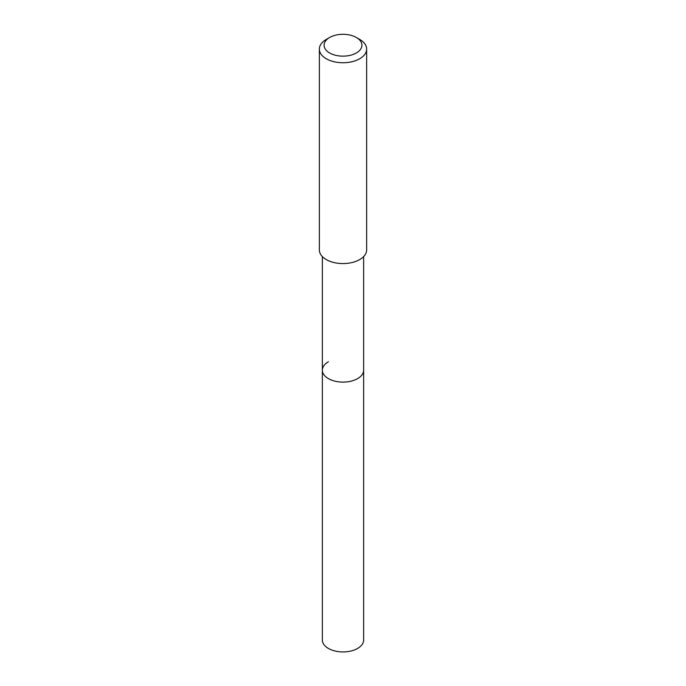 <?xml version="1.0" encoding="UTF-8"?>
<svg xmlns="http://www.w3.org/2000/svg" width="686" height="686" viewBox="0 0 686 686"><rect width="100%" height="100%" fill="white"/><g stroke="black" fill="none" stroke-linecap="round" stroke-linejoin="round"><path stroke-width="1.03" d="M322.351 256.581L322.351 640.004A20.649 11.919 0 0 0 335.094 651.023A20.649 11.919 0 0 0 357.603 648.433A20.649 11.919 0 0 0 363.649 640.004L363.649 370.183A20.649 11.919 180 0 1 357.603 378.621A20.649 11.919 180 0 1 335.094 381.202A20.649 11.919 180 0 1 322.351 370.183A20.649 11.919 180 0 1 328.397 361.754M322.351 370.183A20.649 11.919 0 0 0 335.094 381.202A20.649 11.919 0 0 0 357.603 378.621A20.649 11.919 0 0 0 363.649 370.183L363.649 256.581M319.35 49.083L319.35 249.918A23.65 13.651 0 0 0 333.953 262.541A23.65 13.651 0 0 0 359.721 259.574A23.65 13.651 0 0 0 366.65 249.918L366.65 49.083A23.65 13.651 180 0 1 359.721 58.739A23.65 13.651 180 0 1 333.953 61.706A23.65 13.651 180 0 1 319.35 49.083A23.65 13.651 180 0 1 326.279 39.428L329.623 37.498A18.925 10.925 180 0 1 356.377 37.498A18.925 10.925 180 0 1 356.377 52.951A18.925 10.925 180 0 1 329.623 52.951A18.925 10.925 180 0 1 329.623 37.498L326.279 39.428M356.377 37.498L359.721 39.428A23.65 13.651 180 0 1 366.65 49.083"/></g></svg>
